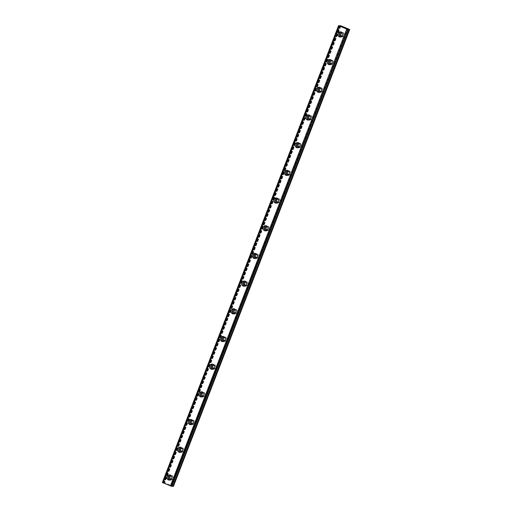 <?xml version="1.0" encoding="UTF-8"?>
<svg xmlns="http://www.w3.org/2000/svg" width="512" height="512" viewBox="0 0 512 512"><rect width="100%" height="100%" fill="white"/><g stroke="black" fill="none" stroke-linecap="round" stroke-linejoin="round"><path stroke-width="0.38" stroke-dasharray="2.56 1.92" d="M171.597 476.288A1.677 1.619 91.6 0 1 171.526 478.822M171.072 475.955A1.677 1.619 91.6 0 1 173.056 478.176A1.677 1.619 91.6 0 1 170.989 479.13M342.56 33.235A1.677 1.619 91.6 0 1 342.49 35.77M342.035 32.902A1.677 1.619 91.6 0 1 344.019 35.123A1.677 1.619 91.6 0 1 341.946 36.07M331.878 60.922A1.677 1.619 91.6 0 1 331.802 63.462M331.347 60.595A1.677 1.619 91.6 0 1 333.338 62.81A1.677 1.619 91.6 0 1 331.264 63.763M321.19 88.614A1.677 1.619 91.6 0 1 321.12 91.155M320.666 88.282A1.677 1.619 91.6 0 1 322.65 90.502A1.677 1.619 91.6 0 1 320.576 91.456M310.502 116.307A1.677 1.619 91.6 0 1 310.432 118.842M309.978 115.974A1.677 1.619 91.6 0 1 311.962 118.195A1.677 1.619 91.6 0 1 309.894 119.142M299.821 143.994A1.677 1.619 91.6 0 1 299.75 146.534M299.296 143.667A1.677 1.619 91.6 0 1 301.28 145.882A1.677 1.619 91.6 0 1 299.206 146.835M289.133 171.686A1.677 1.619 91.6 0 1 289.062 174.227M288.608 171.354A1.677 1.619 91.6 0 1 290.592 173.574A1.677 1.619 91.6 0 1 288.518 174.528M278.451 199.379A1.677 1.619 91.6 0 1 278.381 201.914M277.926 199.046A1.677 1.619 91.6 0 1 279.91 201.267A1.677 1.619 91.6 0 1 277.837 202.221M267.763 227.072A1.677 1.619 91.6 0 1 267.693 229.606M267.238 226.739A1.677 1.619 91.6 0 1 269.222 228.954A1.677 1.619 91.6 0 1 267.149 229.907M257.082 254.758A1.677 1.619 91.6 0 1 257.011 257.299M256.557 254.432A1.677 1.619 91.6 0 1 258.541 256.646A1.677 1.619 91.6 0 1 256.467 257.6M246.394 282.451A1.677 1.619 91.6 0 1 246.323 284.992M245.869 282.118A1.677 1.619 91.6 0 1 247.853 284.339A1.677 1.619 91.6 0 1 245.779 285.293M235.712 310.144A1.677 1.619 91.6 0 1 235.642 312.678M235.187 309.811A1.677 1.619 91.6 0 1 237.171 312.032A1.677 1.619 91.6 0 1 235.098 312.979M225.024 337.83A1.677 1.619 91.6 0 1 224.954 340.371M224.499 337.504A1.677 1.619 91.6 0 1 226.483 339.718A1.677 1.619 91.6 0 1 224.41 340.672M214.342 365.523A1.677 1.619 91.6 0 1 214.272 368.064M213.818 365.19A1.677 1.619 91.6 0 1 215.802 367.411A1.677 1.619 91.6 0 1 213.728 368.365M203.654 393.216A1.677 1.619 91.6 0 1 203.584 395.75M203.13 392.883A1.677 1.619 91.6 0 1 205.114 395.104A1.677 1.619 91.6 0 1 203.04 396.051M192.973 420.909A1.677 1.619 91.6 0 1 192.896 423.443M192.442 420.576A1.677 1.619 91.6 0 1 194.432 422.79A1.677 1.619 91.6 0 1 192.358 423.744M182.285 448.595A1.677 1.619 91.6 0 1 182.214 451.136M181.76 448.262A1.677 1.619 91.6 0 1 183.744 450.483A1.677 1.619 91.6 0 1 181.67 451.437M169.862 480.051A2.605 2.522 -88.4 0 0 172.845 478.49A2.605 2.522 -88.4 0 0 170.003 474.97M340.826 36.992A2.605 2.522 -88.4 0 0 343.808 35.437A2.605 2.522 -88.4 0 0 340.966 31.917M330.138 64.685A2.605 2.522 -88.4 0 0 333.12 63.123A2.605 2.522 -88.4 0 0 330.285 59.61M319.456 92.378A2.605 2.522 -88.4 0 0 322.438 90.816A2.605 2.522 -88.4 0 0 319.597 87.302M308.768 120.064A2.605 2.522 -88.4 0 0 311.75 118.509A2.605 2.522 -88.4 0 0 308.909 114.989M298.086 147.757A2.605 2.522 -88.4 0 0 301.069 146.195A2.605 2.522 -88.4 0 0 298.227 142.682M287.398 175.45A2.605 2.522 -88.4 0 0 290.381 173.888A2.605 2.522 -88.4 0 0 287.539 170.374M276.717 203.142A2.605 2.522 -88.4 0 0 279.699 201.581A2.605 2.522 -88.4 0 0 276.858 198.061M266.029 230.829A2.605 2.522 -88.4 0 0 269.011 229.274A2.605 2.522 -88.4 0 0 266.17 225.754M255.347 258.522A2.605 2.522 -88.4 0 0 258.33 256.96A2.605 2.522 -88.4 0 0 255.488 253.446M244.659 286.214A2.605 2.522 -88.4 0 0 247.642 284.653A2.605 2.522 -88.4 0 0 244.8 281.139M233.971 313.901A2.605 2.522 -88.4 0 0 236.96 312.346A2.605 2.522 -88.4 0 0 234.118 308.826M223.29 341.594A2.605 2.522 -88.4 0 0 226.272 340.032A2.605 2.522 -88.4 0 0 223.43 336.518M212.602 369.286A2.605 2.522 -88.4 0 0 215.59 367.725A2.605 2.522 -88.4 0 0 212.749 364.211M201.92 396.979A2.605 2.522 -88.4 0 0 204.902 395.418A2.605 2.522 -88.4 0 0 202.061 391.898M191.232 424.666A2.605 2.522 -88.4 0 0 194.214 423.11A2.605 2.522 -88.4 0 0 191.379 419.59M180.55 452.358A2.605 2.522 -88.4 0 0 183.533 450.797A2.605 2.522 -88.4 0 0 180.691 447.283M339.891 25.965L163.59 482.861L162.285 482.502L338.586 25.6M171.93 486.067L171.11 485.926L347.552 29.114M341.005 25.862L164.704 482.758L173.062 486.195L349.363 29.299M162.842 482.81L339.142 25.92M162.451 482.502L338.758 25.606M163.59 482.861L164.282 482.963L163.584 482.56L339.782 25.939M164.704 482.758L163.584 482.56M173.421 486.4L173.062 486.195M171.821 486.349L171.258 486.042L347.558 29.139M340.365 25.651L164.058 482.547M163.514 482.842L339.814 25.939M338.938 25.664L162.637 482.56M171.142 485.952L347.443 29.05M340.205 26.054L163.898 482.957M340.582 26.061L164.282 482.963L340.576 26.067M340.544 26.067L164.25 482.938M339.75 25.933L163.565 482.534L339.744 25.926M171.61 485.965L347.821 29.306M347.712 29.254L171.494 485.939M171.123 485.926L347.418 29.037L171.11 485.926M171.725 486.298L348.032 29.402M340.083 26.029L163.782 482.925M171.507 479.232L170.458 479.2M342.47 36.179L341.421 36.147M331.782 63.866L330.733 63.84M321.101 91.558L320.051 91.526M310.413 119.251L309.363 119.219M299.725 146.938L298.682 146.912M289.043 174.63L287.994 174.605M278.355 202.323L277.312 202.291M267.674 230.016L266.624 229.984M256.986 257.702L255.942 257.677M246.304 285.395L245.254 285.363M235.616 313.088L234.573 313.056M224.934 340.774L223.885 340.749M214.246 368.467L213.197 368.442M203.565 396.16L202.515 396.128M192.877 423.853L191.827 423.821M182.195 451.539L181.146 451.514M170.432 480.134L169.293 480.102M341.395 37.075L340.25 37.043M330.707 64.768L329.568 64.736M320.026 92.461L318.88 92.429M309.338 120.154L308.198 120.122M298.656 147.84L297.51 147.808M287.968 175.533L286.829 175.501M277.286 203.226L276.141 203.194M266.598 230.912L265.453 230.88M255.917 258.605L254.771 258.573M245.229 286.298L244.083 286.266M234.541 313.99L233.402 313.958M223.859 341.677L222.714 341.645M213.171 369.37L212.032 369.338M202.49 397.062L201.344 397.03M191.802 424.749L190.662 424.717M181.12 452.442L179.974 452.41M171.603 475.878L170.554 475.853M342.56 32.826L341.517 32.794M331.878 60.518L330.829 60.486M321.19 88.205L320.141 88.179M310.509 115.898L309.459 115.872M299.821 143.59L298.771 143.558M289.139 171.283L288.09 171.251M278.451 198.97L277.402 198.944M267.77 226.662L266.72 226.63M257.082 254.355L256.032 254.323M246.394 282.042L245.35 282.016M235.712 309.734L234.662 309.709M225.024 337.427L223.981 337.395M214.342 365.12L213.293 365.088M203.654 392.806L202.611 392.781M192.973 420.499L191.923 420.467M182.285 448.192L181.242 448.16M170.579 474.918L169.434 474.886M341.542 31.866L340.397 31.834M330.854 59.558L329.715 59.526M320.173 87.245L319.027 87.213M309.485 114.938L308.339 114.906M298.797 142.63L297.658 142.598M288.115 170.323L286.97 170.291M277.427 198.01L276.288 197.978M266.746 225.702L265.6 225.67M256.058 253.395L254.918 253.363M245.376 281.082L244.23 281.05M234.688 308.774L233.549 308.742M224.006 336.467L222.861 336.435M213.318 364.16L212.179 364.128M202.637 391.846L201.491 391.814M191.949 419.539L190.81 419.507M181.267 447.232L180.122 447.2"/><path stroke-width="0.77" d="M171.526 478.822A1.677 1.619 91.6 0 1 169.005 476.909A1.677 1.619 91.6 0 1 171.597 476.288M170.989 479.13A1.677 1.619 91.6 0 1 171.072 475.955M342.49 35.77A1.677 1.619 91.6 0 1 339.962 33.856A1.677 1.619 91.6 0 1 342.56 33.235M341.946 36.07A1.677 1.619 91.6 0 1 342.035 32.902M331.802 63.462A1.677 1.619 91.6 0 1 329.28 61.542A1.677 1.619 91.6 0 1 331.878 60.922M331.264 63.763A1.677 1.619 91.6 0 1 331.347 60.595M321.12 91.155A1.677 1.619 91.6 0 1 318.592 89.235A1.677 1.619 91.6 0 1 321.19 88.614M320.576 91.456A1.677 1.619 91.6 0 1 320.666 88.282M310.432 118.842A1.677 1.619 91.6 0 1 307.91 116.928A1.677 1.619 91.6 0 1 310.502 116.307M309.894 119.142A1.677 1.619 91.6 0 1 309.978 115.974M299.75 146.534A1.677 1.619 91.6 0 1 297.222 144.614A1.677 1.619 91.6 0 1 299.821 143.994M299.206 146.835A1.677 1.619 91.6 0 1 299.296 143.667M289.062 174.227A1.677 1.619 91.6 0 1 286.534 172.307A1.677 1.619 91.6 0 1 289.133 171.686M288.518 174.528A1.677 1.619 91.6 0 1 288.608 171.354M278.381 201.914A1.677 1.619 91.6 0 1 275.853 200A1.677 1.619 91.6 0 1 278.451 199.379M277.837 202.221A1.677 1.619 91.6 0 1 277.926 199.046M267.693 229.606A1.677 1.619 91.6 0 1 265.165 227.693A1.677 1.619 91.6 0 1 267.763 227.072M267.149 229.907A1.677 1.619 91.6 0 1 267.238 226.739M257.011 257.299A1.677 1.619 91.6 0 1 254.483 255.379A1.677 1.619 91.6 0 1 257.082 254.758M256.467 257.6A1.677 1.619 91.6 0 1 256.557 254.432M246.323 284.992A1.677 1.619 91.6 0 1 243.795 283.072A1.677 1.619 91.6 0 1 246.394 282.451M245.779 285.293A1.677 1.619 91.6 0 1 245.869 282.118M235.642 312.678A1.677 1.619 91.6 0 1 233.114 310.765A1.677 1.619 91.6 0 1 235.712 310.144M235.098 312.979A1.677 1.619 91.6 0 1 235.187 309.811M224.954 340.371A1.677 1.619 91.6 0 1 222.426 338.451A1.677 1.619 91.6 0 1 225.024 337.83M224.41 340.672A1.677 1.619 91.6 0 1 224.499 337.504M214.272 368.064A1.677 1.619 91.6 0 1 211.744 366.144A1.677 1.619 91.6 0 1 214.342 365.523M213.728 368.365A1.677 1.619 91.6 0 1 213.818 365.19M203.584 395.75A1.677 1.619 91.6 0 1 201.056 393.837A1.677 1.619 91.6 0 1 203.654 393.216M203.04 396.051A1.677 1.619 91.6 0 1 203.13 392.883M192.896 423.443A1.677 1.619 91.6 0 1 190.374 421.523A1.677 1.619 91.6 0 1 192.973 420.909M192.358 423.744A1.677 1.619 91.6 0 1 192.442 420.576M182.214 451.136A1.677 1.619 91.6 0 1 179.686 449.216A1.677 1.619 91.6 0 1 182.285 448.595M181.67 451.437A1.677 1.619 91.6 0 1 181.76 448.262M167.021 476.531A2.605 2.522 -88.4 0 0 169.293 480.102A2.605 2.522 -88.4 0 0 171.706 478.458A2.605 2.522 -88.4 0 0 169.434 474.886A2.605 2.522 -88.4 0 0 167.021 476.531M170.003 474.97A2.605 2.522 -88.4 0 0 169.862 480.051M337.984 33.478A2.605 2.522 -88.4 0 0 340.25 37.043A2.605 2.522 -88.4 0 0 342.662 35.405A2.605 2.522 -88.4 0 0 340.397 31.834A2.605 2.522 -88.4 0 0 337.984 33.478M340.966 31.917A2.605 2.522 -88.4 0 0 340.826 36.992M327.296 61.171A2.605 2.522 -88.4 0 0 329.568 64.736A2.605 2.522 -88.4 0 0 331.981 63.091A2.605 2.522 -88.4 0 0 329.715 59.526A2.605 2.522 -88.4 0 0 327.296 61.171M330.285 59.61A2.605 2.522 -88.4 0 0 330.138 64.685M316.614 88.858A2.605 2.522 -88.4 0 0 318.88 92.429A2.605 2.522 -88.4 0 0 321.293 90.784A2.605 2.522 -88.4 0 0 319.027 87.213A2.605 2.522 -88.4 0 0 316.614 88.858M319.597 87.302A2.605 2.522 -88.4 0 0 319.456 92.378M305.926 116.55A2.605 2.522 -88.4 0 0 308.198 120.122A2.605 2.522 -88.4 0 0 310.611 118.477A2.605 2.522 -88.4 0 0 308.339 114.906A2.605 2.522 -88.4 0 0 305.926 116.55M308.909 114.989A2.605 2.522 -88.4 0 0 308.768 120.064M295.245 144.243A2.605 2.522 -88.4 0 0 297.51 147.808A2.605 2.522 -88.4 0 0 299.923 146.163A2.605 2.522 -88.4 0 0 297.658 142.598A2.605 2.522 -88.4 0 0 295.245 144.243M298.227 142.682A2.605 2.522 -88.4 0 0 298.086 147.757M284.557 171.93A2.605 2.522 -88.4 0 0 286.829 175.501A2.605 2.522 -88.4 0 0 289.242 173.856A2.605 2.522 -88.4 0 0 286.97 170.291A2.605 2.522 -88.4 0 0 284.557 171.93M287.539 170.374A2.605 2.522 -88.4 0 0 287.398 175.45M273.875 199.622A2.605 2.522 -88.4 0 0 276.141 203.194A2.605 2.522 -88.4 0 0 278.554 201.549A2.605 2.522 -88.4 0 0 276.288 197.978A2.605 2.522 -88.4 0 0 273.875 199.622M276.858 198.061A2.605 2.522 -88.4 0 0 276.717 203.142M263.187 227.315A2.605 2.522 -88.4 0 0 265.453 230.88A2.605 2.522 -88.4 0 0 267.872 229.242A2.605 2.522 -88.4 0 0 265.6 225.67A2.605 2.522 -88.4 0 0 263.187 227.315M266.17 225.754A2.605 2.522 -88.4 0 0 266.029 230.829M252.506 255.008A2.605 2.522 -88.4 0 0 254.771 258.573A2.605 2.522 -88.4 0 0 257.184 256.928A2.605 2.522 -88.4 0 0 254.918 253.363A2.605 2.522 -88.4 0 0 252.506 255.008M255.488 253.446A2.605 2.522 -88.4 0 0 255.347 258.522M241.818 282.694A2.605 2.522 -88.4 0 0 244.083 286.266A2.605 2.522 -88.4 0 0 246.502 284.621A2.605 2.522 -88.4 0 0 244.23 281.05A2.605 2.522 -88.4 0 0 241.818 282.694M244.8 281.139A2.605 2.522 -88.4 0 0 244.659 286.214M231.136 310.387A2.605 2.522 -88.4 0 0 233.402 313.958A2.605 2.522 -88.4 0 0 235.814 312.314A2.605 2.522 -88.4 0 0 233.549 308.742A2.605 2.522 -88.4 0 0 231.136 310.387M234.118 308.826A2.605 2.522 -88.4 0 0 233.971 313.901M220.448 338.08A2.605 2.522 -88.4 0 0 222.714 341.645A2.605 2.522 -88.4 0 0 225.126 340A2.605 2.522 -88.4 0 0 222.861 336.435A2.605 2.522 -88.4 0 0 220.448 338.08M223.43 336.518A2.605 2.522 -88.4 0 0 223.29 341.594M209.76 365.766A2.605 2.522 -88.4 0 0 212.032 369.338A2.605 2.522 -88.4 0 0 214.445 367.693A2.605 2.522 -88.4 0 0 212.179 364.128A2.605 2.522 -88.4 0 0 209.76 365.766M212.749 364.211A2.605 2.522 -88.4 0 0 212.602 369.286M199.078 393.459A2.605 2.522 -88.4 0 0 201.344 397.03A2.605 2.522 -88.4 0 0 203.757 395.386A2.605 2.522 -88.4 0 0 201.491 391.814A2.605 2.522 -88.4 0 0 199.078 393.459M202.061 391.898A2.605 2.522 -88.4 0 0 201.92 396.979M188.39 421.152A2.605 2.522 -88.4 0 0 190.662 424.717A2.605 2.522 -88.4 0 0 193.075 423.078A2.605 2.522 -88.4 0 0 190.81 419.507A2.605 2.522 -88.4 0 0 188.39 421.152M191.379 419.59A2.605 2.522 -88.4 0 0 191.232 424.666M177.709 448.838A2.605 2.522 -88.4 0 0 179.974 452.41A2.605 2.522 -88.4 0 0 182.387 450.765A2.605 2.522 -88.4 0 0 180.122 447.2A2.605 2.522 -88.4 0 0 177.709 448.838M180.691 447.283A2.605 2.522 -88.4 0 0 180.55 452.358M338.579 25.6L162.374 482.554L338.579 25.6L340.544 26.067M162.374 482.554L171.648 486.349L348.122 29.453L347.418 29.03L349.114 29.459L172.813 486.355L173.421 486.4L349.722 29.498L341.005 25.862L339.859 25.638L340.557 26.042M171.93 486.067L172.813 486.355M162.963 482.886L339.27 25.984L346.72 29.05L170.419 485.952M170.624 486.016L346.72 29.05M346.925 29.12L347.763 29.395L171.462 486.291M348.128 29.453L171.814 486.355L348.128 29.453M172.928 486.387L349.114 29.459M349.229 29.485L349.722 29.498M338.675 25.658L339.149 25.914L162.842 482.816L339.27 25.984"/></g></svg>
